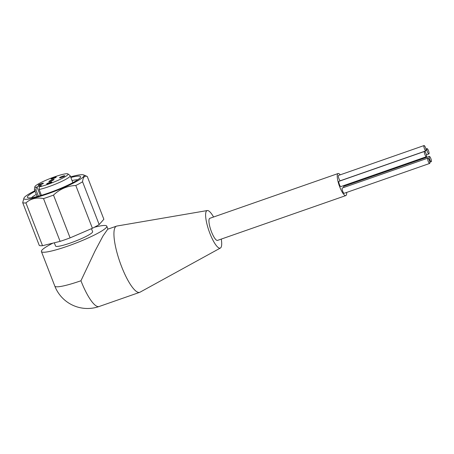 <?xml version="1.0" encoding="UTF-8"?>
<svg xmlns="http://www.w3.org/2000/svg" width="454" height="454" viewBox="0 0 454 454"><rect width="100%" height="100%" fill="white"/><g stroke="black" fill="none" stroke-linecap="round" stroke-linejoin="round"><path stroke-width="0.68" d="M428.485 150.694A2.803 0.698 70.7 0 0 427.032 148.634A2.803 0.698 70.7 0 0 427.435 151.869A2.803 0.698 70.7 0 0 428.882 153.934A2.803 0.698 70.7 0 0 428.485 150.694M431.3 161.658A2.803 0.698 70.7 0 0 430.886 158.656A2.803 0.698 70.7 0 0 429.37 156.414A2.803 0.698 70.7 0 0 429.291 156.471A2.803 0.698 70.7 0 0 429.705 159.473A2.803 0.698 70.7 0 0 431.221 161.715A2.803 0.698 70.7 0 0 431.3 161.658M343.939 186.282A2.803 0.698 70.7 0 0 343.837 186.288A2.803 0.698 70.7 0 0 343.757 186.344A2.803 0.698 70.7 0 0 343.684 187.53M429.756 163.383A2.803 0.698 70.7 0 0 429.342 160.381A2.803 0.698 70.7 0 0 427.827 158.14A2.803 0.698 70.7 0 0 427.747 158.196A2.803 0.698 70.7 0 0 428.162 161.198A2.803 0.698 70.7 0 0 429.677 163.44A2.803 0.698 70.7 0 0 429.756 163.383M342.395 188.007A2.803 0.698 70.7 0 0 342.299 188.013A2.803 0.698 70.7 0 0 342.22 188.069A2.803 0.698 70.7 0 0 342.628 191.072A2.803 0.698 70.7 0 0 344.149 193.308L429.677 163.44M425.988 153.492A2.803 0.698 70.7 0 0 424.541 151.426A2.803 0.698 70.7 0 0 424.944 154.661A2.803 0.698 70.7 0 0 426.391 156.726A2.803 0.698 70.7 0 0 425.988 153.492M424.541 151.426L339.007 181.299A2.803 0.698 70.7 0 0 339.41 184.534A2.803 0.698 70.7 0 0 340.858 186.594L426.391 156.726M425.983 150.796A2.803 0.698 70.7 0 0 425.568 147.794A2.803 0.698 70.7 0 0 424.053 145.552A2.803 0.698 70.7 0 0 423.968 145.609A2.803 0.698 70.7 0 0 424.382 148.611A2.803 0.698 70.7 0 0 425.903 150.847A2.803 0.698 70.7 0 0 425.983 150.796M338.616 175.414A2.803 0.698 70.7 0 0 338.519 175.426A2.803 0.698 70.7 0 0 338.44 175.477A2.803 0.698 70.7 0 0 338.854 178.479A2.803 0.698 70.7 0 0 340.369 180.72L425.903 150.847M340.25 174.818A11.691 2.894 70.7 0 0 338.105 173.519A11.691 2.894 70.7 0 0 337.77 173.751A11.691 2.894 70.7 0 0 339.496 186.259A11.691 2.894 70.7 0 0 345.812 195.589A11.691 2.894 70.7 0 0 346.147 195.356A11.691 2.894 70.7 0 0 346.669 192.428M345.386 185.748A11.691 2.894 70.7 0 0 345.188 185.084M338.105 173.519L209.81 218.323A11.691 2.894 70.7 0 0 209.476 218.556A11.691 2.894 70.7 0 0 211.195 231.063A11.691 2.894 70.7 0 0 217.517 240.399L345.812 195.589M213.567 217.012A19.874 4.926 70.7 0 0 207.308 210.548A19.874 4.926 70.7 0 0 209.947 233.521A19.874 4.926 70.7 0 0 220.4 248.037A19.874 4.926 70.7 0 0 221.28 239.082M207.308 210.548L116.922 226.035A35.066 8.688 70.7 0 0 116.57 226.126A35.066 8.688 70.7 0 0 121.576 266.572A35.066 8.688 70.7 0 0 139.696 292.336A35.066 8.688 70.7 0 0 140.025 292.189L220.4 248.037M91.464 228.68L92.622 231.665A19.874 2.616 158.8 0 1 70.381 243.009A19.874 2.616 158.8 0 1 55.57 246.04L54.31 242.794M70.852 177.469A28.523 3.757 158.8 0 1 80.517 177.242A28.523 3.757 158.8 0 1 48.652 192.967A28.523 3.757 158.8 0 1 27.808 197.683A28.523 3.757 158.8 0 1 35.106 191.333M77.742 179.784A25.713 3.388 -21.2 0 0 72.044 180.55M38.403 196.185L36.002 189.988L36.229 187.315A17.819 2.349 158.8 0 1 34.839 186.77A17.819 2.349 158.8 0 1 54.803 176.782A17.819 2.349 158.8 0 1 67.969 173.922L70.058 175.584A19.17 2.525 158.8 0 1 70.183 175.743A19.17 2.525 158.8 0 1 48.726 186.69A19.17 2.525 158.8 0 1 39.129 189.517L41.382 195.333M36.002 189.988A19.17 2.525 158.8 0 1 34.436 189.607A19.17 2.525 158.8 0 1 34.419 189.403L34.839 186.77M67.969 173.922A17.819 2.349 158.8 0 1 48.135 184.245A17.819 2.349 158.8 0 1 39.356 186.844L39.129 189.517M49.809 182.372A2.803 0.369 158.8 0 1 51.898 181.946A2.803 0.369 158.8 0 1 48.76 183.547A2.803 0.369 158.8 0 1 46.671 183.978A2.803 0.369 158.8 0 1 49.809 182.372M62.686 176.192A2.803 0.369 158.8 0 1 64.774 175.766A2.803 0.369 158.8 0 1 61.636 177.366A2.803 0.369 158.8 0 1 59.548 177.792A2.803 0.369 158.8 0 1 62.686 176.192M51.994 179.926A2.803 0.369 158.8 0 1 54.083 179.5A2.803 0.369 158.8 0 1 50.944 181.101A2.803 0.369 158.8 0 1 48.856 181.526A2.803 0.369 158.8 0 1 51.994 179.926M54.179 177.48A2.803 0.369 158.8 0 1 56.268 177.054A2.803 0.369 158.8 0 1 53.129 178.655A2.803 0.369 158.8 0 1 51.041 179.08A2.803 0.369 158.8 0 1 54.179 177.48M41.303 183.66A2.803 0.369 158.8 0 1 43.391 183.234A2.803 0.369 158.8 0 1 40.253 184.835A2.803 0.369 158.8 0 1 38.164 185.26A2.803 0.369 158.8 0 1 41.303 183.66M70.62 176.878A32.262 4.251 158.8 0 1 83.593 174.904A32.262 4.251 158.8 0 1 47.954 193.75A32.262 4.251 158.8 0 1 23.966 198.035A32.262 4.251 158.8 0 1 34.873 190.742M23.966 198.035L22.7 202.677L39.294 245.461A35.066 4.619 158.8 0 0 42.523 245.693L25.929 202.915A35.066 4.619 158.8 0 1 22.7 202.677M25.929 202.915C30.679 198.625 36.547 197.184 43.516 198.585L60.11 241.363L42.523 245.693M83.593 174.904L87.174 176.447A35.066 4.619 158.8 0 1 87.276 176.498C84.609 175.403 83.037 177.162 82.571 181.77A35.066 4.619 158.8 0 1 75.807 185.493C67.266 185.851 59.832 189.051 53.51 195.095A35.066 4.619 158.8 0 1 48.436 196.928A35.066 4.619 158.8 0 1 43.516 198.585M94.381 227.255A35.066 4.619 158.8 0 1 106.792 226.171A35.066 4.619 158.8 0 1 67.544 246.193A35.066 4.619 158.8 0 1 41.405 251.533A35.066 4.619 158.8 0 1 52.885 243.145M41.405 251.533L54.809 286.099A35.066 4.619 -21.2 0 0 80.948 280.759L95.034 250.983L103.018 235.932L107.717 229.219L116.57 226.126M87.276 176.498L103.87 219.276L99.165 224.548A35.066 4.619 158.8 0 1 92.4 228.277L70.103 237.873A35.066 4.619 158.8 0 1 60.11 241.363M82.571 181.77L99.165 224.548M75.807 185.493L92.4 228.277M53.51 195.095L70.103 237.873M36.297 194.414A25.713 3.388 -21.2 0 0 31.576 197.689M36.229 187.315L36.978 186.957A3.042 0.403 158.8 0 1 39.821 185.851A3.042 0.403 158.8 0 1 41.376 185.624A3.042 0.403 158.8 0 1 40.105 186.486L39.356 186.844M54.809 286.099A35.066 35.066 0 0 0 99.068 306.529A35.066 8.688 -109.3 0 1 80.948 280.759M36.978 186.957L40.344 195.64M427.032 148.634L425.937 149.02M429.37 156.414L343.837 186.288M427.827 158.14L342.299 188.013M424.053 145.552L338.519 175.426M37.115 196.525L34.436 189.607M99.068 306.529L139.696 292.336M106.792 226.171L107.944 229.139M72.861 182.656L70.183 175.743M431.221 161.715L429.836 162.197M428.882 153.934L426.408 154.797"/></g></svg>
